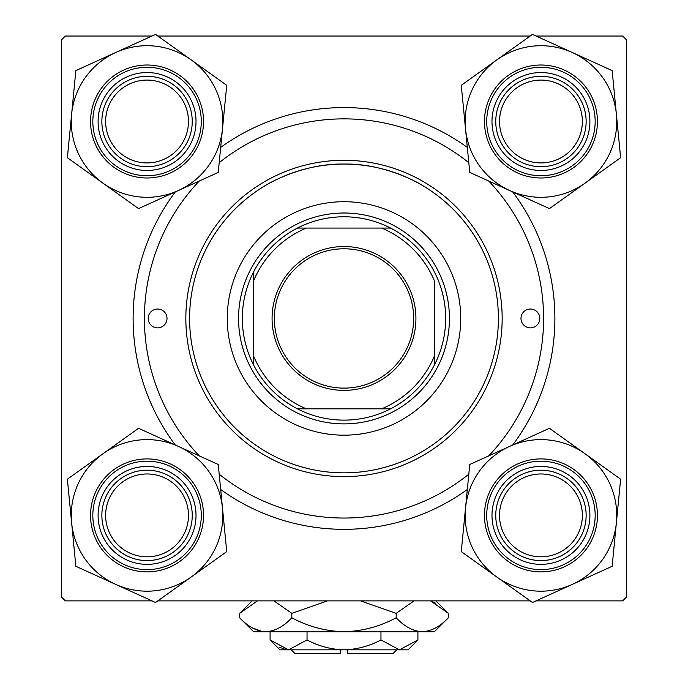 <?xml version="1.0" encoding="UTF-8"?>
<svg xmlns="http://www.w3.org/2000/svg" width="688" height="688" viewBox="0 0 688 688"><rect width="100%" height="100%" fill="white"/><g stroke="black" fill="none" stroke-linecap="round" stroke-linejoin="round"><path stroke-width="1.03" d="M265.069 185.76C264.622 185.734 300.983 163.194 343.948 164.054C387.198 163.202 423.395 185.777 422.931 185.76C423.344 185.726 387.052 163.211 344.077 164.054C300.914 163.194 264.665 185.726 265.069 185.76M175.302 444.99A210.881 210.881 0 0 1 175.302 191.918M220.685 147.387A210.881 210.881 0 0 1 467.315 147.387M512.698 191.918A210.881 210.881 0 0 1 512.698 444.99M536.029 600.882L622.666 600.882L626.433 597.115L626.433 39.784L622.666 36.025L536.029 36.025M530.199 36.025L157.801 36.025M151.971 36.025L65.334 36.025L61.567 39.784L61.567 597.115L65.334 600.882L151.971 600.882M530.199 600.882L157.801 600.882M467.315 489.512A210.881 210.881 0 0 1 220.685 489.512M386.708 466.817L379.802 468.64M308.198 468.64L301.292 466.817M499.522 515.398A41.426 41.426 0 0 0 540.949 556.824A41.426 41.426 0 0 0 582.366 515.398A41.426 41.426 0 0 0 540.949 473.972A41.426 41.426 0 0 0 499.522 515.398M586.133 515.398A45.184 45.184 0 0 1 540.949 560.582A45.184 45.184 0 0 1 495.756 515.398A45.184 45.184 0 0 1 540.949 470.205A45.184 45.184 0 0 1 586.133 515.398M105.634 515.398A41.426 41.426 0 0 0 147.051 556.824A41.426 41.426 0 0 0 188.478 515.398A41.426 41.426 0 0 0 147.051 473.972A41.426 41.426 0 0 0 105.634 515.398M192.244 515.398A45.184 45.184 0 0 1 147.051 560.582A45.184 45.184 0 0 1 101.867 515.398A45.184 45.184 0 0 1 147.051 470.205A45.184 45.184 0 0 1 192.244 515.398M582.366 121.501A41.426 41.426 0 0 0 540.949 80.083A41.426 41.426 0 0 0 499.522 121.501A41.426 41.426 0 0 0 540.949 162.927A41.426 41.426 0 0 0 582.366 121.501M495.756 121.501A45.184 45.184 0 0 1 540.949 76.316A45.184 45.184 0 0 1 586.133 121.501A45.184 45.184 0 0 1 540.949 166.694A45.184 45.184 0 0 1 495.756 121.501M188.478 121.501A41.426 41.426 0 0 0 147.051 80.083A41.426 41.426 0 0 0 105.634 121.501A41.426 41.426 0 0 0 147.051 162.927A41.426 41.426 0 0 0 188.478 121.501M101.867 121.501A45.184 45.184 0 0 1 147.051 76.316A45.184 45.184 0 0 1 192.244 121.501A45.184 45.184 0 0 1 147.051 166.694A45.184 45.184 0 0 1 101.867 121.501M496.865 577.051A75.792 75.792 0 0 1 465.518 508.045L461.27 551.604L532.46 602.499L612.139 566.301L620.628 479.192L549.437 428.297L469.758 464.495L465.518 508.045A75.792 75.792 0 0 1 585.032 453.745A75.792 75.792 0 0 1 572.304 584.396A75.792 75.792 0 0 1 496.865 577.051M496.375 535.651A48.951 48.951 0 0 1 520.696 470.833A48.951 48.951 0 0 1 585.514 495.145A48.951 48.951 0 0 1 561.202 559.963A48.951 48.951 0 0 1 496.375 535.651M582.091 496.702A45.184 45.184 0 0 0 522.252 474.256A45.184 45.184 0 0 0 499.806 534.094A45.184 45.184 0 0 0 559.645 556.54A45.184 45.184 0 0 0 582.091 496.702M592.377 492.032A56.485 56.485 0 0 1 564.315 566.826A56.485 56.485 0 0 1 489.521 538.764A56.485 56.485 0 0 1 517.582 463.97A56.485 56.485 0 0 1 592.377 492.032A56.485 56.485 0 0 0 517.582 463.97A56.485 56.485 0 0 0 489.521 538.764M71.621 522.742A75.792 75.792 0 0 1 102.968 453.745L67.372 479.192L75.861 566.301L155.54 602.499L226.73 551.604L218.242 464.495L138.563 428.297L102.968 453.745A75.792 75.792 0 0 1 222.482 508.045A75.792 75.792 0 0 1 115.696 584.396A75.792 75.792 0 0 1 71.621 522.742M102.486 495.145A48.951 48.951 0 0 1 167.304 470.833A48.951 48.951 0 0 1 191.625 535.651A48.951 48.951 0 0 1 126.798 559.963A48.951 48.951 0 0 1 102.486 495.145M188.194 534.094A45.184 45.184 0 0 0 165.748 474.256A45.184 45.184 0 0 0 105.909 496.702A45.184 45.184 0 0 0 128.355 556.54A45.184 45.184 0 0 0 188.194 534.094M198.479 538.764A56.485 56.485 0 0 1 123.685 566.826A56.485 56.485 0 0 1 95.623 492.032A56.485 56.485 0 0 1 170.418 463.97A56.485 56.485 0 0 1 198.479 538.764A56.485 56.485 0 0 0 170.418 463.97A56.485 56.485 0 0 0 95.623 492.032M616.379 114.156A75.792 75.792 0 0 1 585.032 183.154L620.628 157.707L612.139 70.606L532.46 34.4L461.27 85.303L469.758 172.404L549.437 208.61L585.032 183.154A75.792 75.792 0 0 1 465.518 128.854A75.792 75.792 0 0 1 572.304 52.503A75.792 75.792 0 0 1 616.379 114.156M585.514 141.754A48.951 48.951 0 0 1 520.696 166.075A48.951 48.951 0 0 1 496.375 101.248A48.951 48.951 0 0 1 561.202 76.936A48.951 48.951 0 0 1 585.514 141.754M499.806 102.813A45.184 45.184 0 0 0 522.252 162.643A45.184 45.184 0 0 0 582.091 140.197A45.184 45.184 0 0 0 559.645 80.358A45.184 45.184 0 0 0 499.806 102.813M489.521 98.135A56.485 56.485 0 0 1 564.315 70.073A56.485 56.485 0 0 1 592.377 144.867A56.485 56.485 0 0 1 517.582 172.929A56.485 56.485 0 0 1 489.521 98.135A56.485 56.485 0 0 0 517.582 172.929A56.485 56.485 0 0 0 592.377 144.867M191.135 59.847A75.792 75.792 0 0 1 222.482 128.854L226.73 85.303L155.54 34.4L75.861 70.606L67.372 157.707L138.563 208.61L218.242 172.404L222.482 128.854A75.792 75.792 0 0 1 102.968 183.154A75.792 75.792 0 0 1 115.696 52.503A75.792 75.792 0 0 1 191.135 59.847M191.625 101.248A48.951 48.951 0 0 1 167.304 166.075A48.951 48.951 0 0 1 102.486 141.754A48.951 48.951 0 0 1 126.798 76.936A48.951 48.951 0 0 1 191.625 101.248M105.909 140.197A45.184 45.184 0 0 0 165.748 162.643A45.184 45.184 0 0 0 188.194 102.813A45.184 45.184 0 0 0 128.355 80.358A45.184 45.184 0 0 0 105.909 140.197M95.623 144.867A56.485 56.485 0 0 1 123.685 70.073A56.485 56.485 0 0 1 198.479 98.135A56.485 56.485 0 0 1 170.418 172.929A56.485 56.485 0 0 1 95.623 144.867A56.485 56.485 0 0 0 170.418 172.929A56.485 56.485 0 0 0 198.479 98.135M539.813 318.449A9.417 9.417 0 0 0 530.405 309.032A9.417 9.417 0 0 0 520.988 318.449A9.417 9.417 0 0 0 530.405 327.866A9.417 9.417 0 0 0 539.813 318.449M167.012 318.449A9.417 9.417 0 0 0 157.595 309.032A9.417 9.417 0 0 0 148.187 318.449A9.417 9.417 0 0 0 157.595 327.866A9.417 9.417 0 0 0 167.012 318.449M460.736 318.449A116.736 116.736 0 0 0 344 201.713A116.736 116.736 0 0 0 227.264 318.449A116.736 116.736 0 0 0 344 435.186A116.736 116.736 0 0 0 460.736 318.449M189.604 318.449A154.396 154.396 0 0 0 344 472.845A154.396 154.396 0 0 0 498.396 318.449A154.396 154.396 0 0 0 344 164.054A154.396 154.396 0 0 0 189.604 318.449M502.163 318.449A158.163 158.163 0 0 1 344 476.612A158.163 158.163 0 0 1 185.837 318.449A158.163 158.163 0 0 1 344 160.287A158.163 158.163 0 0 1 502.163 318.449M199.262 181.03A199.58 199.58 0 0 0 199.262 455.877M219.188 474.195A199.58 199.58 0 0 0 468.812 474.195M488.738 455.877A199.58 199.58 0 0 0 488.738 181.03M468.812 162.712A199.58 199.58 0 0 0 219.188 162.712M344 246.528A71.922 71.922 0 0 1 415.922 318.449A71.922 71.922 0 0 1 344 390.38A71.922 71.922 0 0 1 272.078 318.449A71.922 71.922 0 0 1 344 246.528M344 388.118A69.669 69.669 0 0 0 413.669 318.449A69.669 69.669 0 0 0 344 248.781A69.669 69.669 0 0 0 274.331 318.449A69.669 69.669 0 0 0 344 388.118M344 216.78A101.678 101.678 0 0 0 297.422 228.072L306.341 228.072L297.422 228.072A101.678 101.678 0 0 0 253.623 365.027L253.623 356.109L253.623 365.027A101.678 101.678 0 0 0 390.578 408.827L381.659 408.827L390.578 408.827A101.678 101.678 0 0 0 434.377 365.027L434.377 280.79A97.911 97.911 0 0 0 381.659 228.072L306.341 228.072A97.911 97.911 0 0 0 253.623 280.79L253.623 356.109A97.911 97.911 0 0 0 306.341 408.827L381.659 408.827A97.911 97.911 0 0 0 434.377 356.109L434.377 365.027A101.678 101.678 0 0 0 390.578 228.072L381.659 228.072L390.578 228.072A101.678 101.678 0 0 0 344 216.78M344 423.894A105.436 105.436 0 0 1 238.564 318.449A105.436 105.436 0 0 1 344 213.013A105.436 105.436 0 0 1 449.436 318.449A105.436 105.436 0 0 1 344 423.894M297.422 408.827L306.341 408.827L297.422 408.827M253.623 271.872L253.623 280.79L253.623 271.872M396.718 649.833L392.951 653.6L347.767 653.6L347.767 649.833M270.083 639.935L279.982 649.833L408.018 649.833L417.917 639.935L399.444 649.833L380.963 639.935C369.361 646.135 357.038 649.438 344 649.833C330.928 649.438 318.604 646.135 307.037 639.935L288.556 649.833L270.083 639.935L270.083 631.756M307.037 639.935L307.037 631.756M279.104 647.098L286.01 649.627L279.104 647.098M417.917 639.935L417.917 631.756M380.963 639.935L380.963 631.756M435.676 603.273L430.55 600.882L448.361 613.352L448.361 617.781L434.377 631.756L253.623 631.756L239.639 617.781L239.639 613.352L257.45 600.882M448.361 617.781C440.234 626.519 431.539 631.18 422.269 631.756C413.11 631.223 404.406 626.562 396.176 617.781C379.802 626.544 362.413 631.206 344 631.756C325.553 631.197 308.155 626.536 291.824 617.781C283.697 626.519 275.002 631.18 265.731 631.756C256.564 631.223 247.869 626.562 239.639 617.781M291.824 617.781L291.824 613.352L327.445 600.882M274.005 600.882L291.824 613.352M252.324 627.86L262.128 631.472L252.264 627.834M422.269 631.756L425.872 631.472L422.269 631.756M396.176 617.781L396.176 613.352L413.987 600.882M360.572 600.882L396.176 613.352M340.233 649.833L340.233 653.6L295.049 653.6L291.282 649.833M491.576 537.827A54.223 54.223 0 0 0 563.377 564.771A54.223 54.223 0 0 0 590.313 492.969A54.223 54.223 0 0 0 518.511 466.025A54.223 54.223 0 0 0 491.576 537.827M97.687 492.969A54.223 54.223 0 0 0 124.623 564.771A54.223 54.223 0 0 0 196.424 537.827A54.223 54.223 0 0 0 169.489 466.025A54.223 54.223 0 0 0 97.687 492.969M590.313 143.938A54.223 54.223 0 0 0 563.377 72.137A54.223 54.223 0 0 0 491.576 99.072A54.223 54.223 0 0 0 518.511 170.873A54.223 54.223 0 0 0 590.313 143.938M196.424 99.072A54.223 54.223 0 0 0 124.623 72.137A54.223 54.223 0 0 0 97.687 143.938A54.223 54.223 0 0 0 169.489 170.873A54.223 54.223 0 0 0 196.424 99.072M435.882 600.882L448.361 613.352M252.118 600.882L239.639 613.352"/></g></svg>
